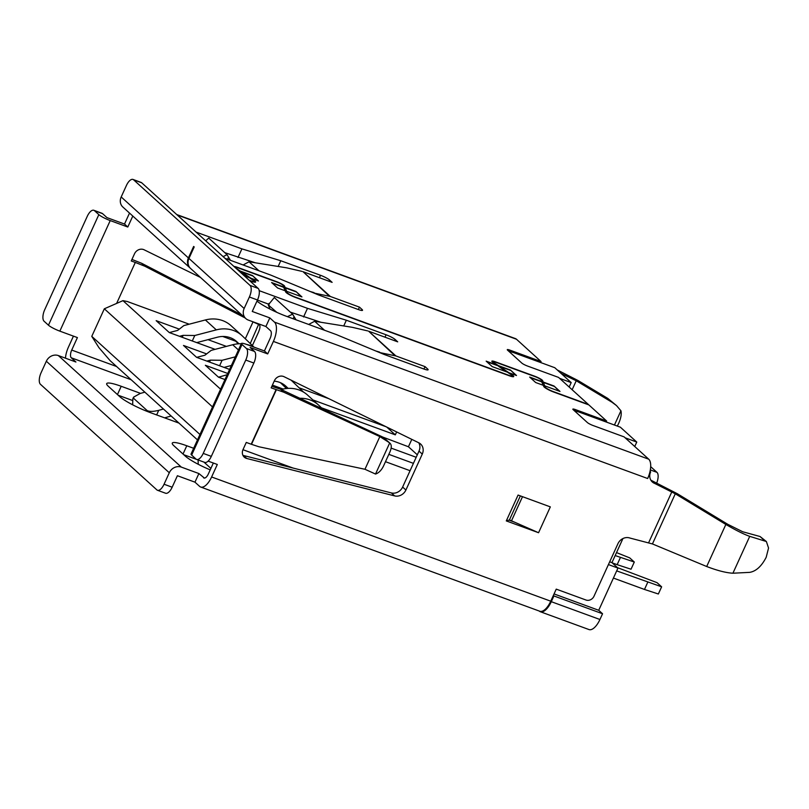 <?xml version="1.0" encoding="UTF-8"?>
<svg xmlns="http://www.w3.org/2000/svg" width="809" height="809" viewBox="0 0 809 809"><rect width="100%" height="100%" fill="white"/><g stroke="black" fill="none" stroke-linecap="round" stroke-linejoin="round"><path stroke-width="1.21" d="M197.487 439.894L110.155 360.683L98.92 347.637L91.771 336.362L104.331 308.795L122.958 300.645L220.584 389.2M199.944 434.484L91.771 336.362M189.195 324.197L127.357 301.535L122.958 300.645M212.514 406.917L104.331 308.795M215.113 349.346L169.283 332.56L156.167 320.667L179.285 329.132M229.594 369.43L196.607 357.345L183.491 345.453L206.608 353.917M224.983 379.552L218.47 377.176L205.355 365.274L227.754 373.475M574.794 411.134A9.587 1.497 -155.5 0 1 579.841 412.347L620.372 427.192L636.764 442.068L625.135 437.8M509.215 351.652A9.587 1.497 -155.5 0 1 514.261 352.866L554.792 367.711L571.194 382.586L559.555 378.319M385.488 461.696L410.072 470.707M413.419 463.355L388.836 454.355M391.162 448.115L416.19 457.277M411.801 439.368L408.434 446.76L382.859 437.113L388.037 441.805L379.846 436.607L283.767 392.203L271.146 387.855L274.423 380.675A7.19 6.381 -47.8 0 1 283.443 376.448A7.19 6.381 -47.8 0 1 284.01 376.681L418.85 442.826A9.587 8.505 -47.8 0 1 420.619 444.02A9.587 8.505 -47.8 0 1 422.278 454.082L405.906 490.021A9.587 8.505 -47.8 0 1 394.661 495.907L246.735 458.47A7.19 6.381 -47.8 0 1 244.257 457.146A7.19 6.381 -47.8 0 1 243.013 449.602L246.28 442.422L251.195 444.222L276.061 389.655M321.406 407.787L395.318 434.858L396.653 431.935M386.075 426.748L312.921 399.949M283.17 389.048L272.4 385.104M299.067 387.784L328.96 398.736M208.024 339.659L226.409 346.394M408.434 446.76L417.313 454.81M386.732 427.061L395.318 434.858M222.708 336.463L235.743 341.236M636.764 442.068L634.741 446.517M569.162 387.036L571.194 382.586M553.366 595.454L553.912 595.95L551.293 601.684A15.978 6.937 110.1 0 1 540.331 611.735A15.978 6.937 110.1 0 1 539.279 611.088L539.219 611.028M553.912 595.95L602.553 613.758L599.934 619.502A15.978 6.937 110.1 0 1 588.972 629.554L540.331 611.735M608.419 564.581L617.965 568.08L598.721 610.289L602.553 613.758M598.721 610.289L554.054 593.927M609.693 561.8L611.948 562.629L617.965 568.08M622.92 538.561L611.948 562.629M650.325 469.918L656.959 472.345A9.587 4.166 110.1 0 1 656.686 483.064M656.959 472.345L650.689 466.662M116.627 303.415L135.305 262.44L131.25 260.963L134.516 253.783A7.19 6.381 -47.8 0 1 143.547 249.546A7.19 6.381 -47.8 0 1 144.113 249.789L200.47 277.426M210.219 469.867A25.564 3.994 -155.5 0 1 185.392 456.185L173.915 445.779A25.564 3.994 -155.5 0 1 172.277 443.099A25.564 3.994 -155.5 0 1 186.788 445.769L193.664 448.287M178.981 423.107L150.181 412.56A25.564 3.994 -155.5 0 1 119.813 396.703L108.335 386.298A25.564 3.994 -155.5 0 1 106.697 383.618A25.564 3.994 -155.5 0 1 121.208 386.287L140.564 393.376M131.159 379.734L71.283 357.8L75.925 362.017L58.369 355.576A9.587 8.505 132.2 0 0 46.335 361.229L41.097 372.716A9.587 4.166 -69.9 0 0 40.45 384.305L156.855 489.88A9.587 4.166 110.1 0 0 157.482 490.274L165.592 493.237A9.587 4.166 -69.9 0 0 172.165 487.21L177.404 475.722L194.959 482.164L199.611 486.371A15.978 6.937 -69.9 0 0 200.662 487.018A15.978 6.937 -69.9 0 0 211.614 476.976L217.308 464.477L208.135 461.12M58.369 355.576L181.327 467.106L198.893 473.548L204.444 478.089M198.245 464.295L198.094 459.957L183.764 454.709M132.514 400.475L118.185 395.227M200.662 487.018L539.785 611.24A15.978 6.937 -69.9 0 0 550.747 601.188L556.238 589.134L585.969 600.015A6.391 5.673 132.2 0 0 593.988 596.253L617.945 543.699A9.587 8.505 -47.8 0 1 629.968 538.056L652.438 543.941L706.692 566.512C717.391 570.608 726.138 572.843 732.924 573.217L749.751 572.357C756.112 571.245 761.593 566.229 766.184 557.3L768.55 548.047L766.366 541.514L749.731 536.357C743.744 534.223 735.785 530.249 725.855 524.454L675.293 493.793L654.835 483.499A9.587 8.505 -47.8 0 1 652.317 481.982A9.587 8.505 -47.8 0 1 650.648 471.92L647.645 478.513A15.978 6.937 -69.9 0 0 650.042 471.364A15.978 6.937 -69.9 0 0 648.727 459.199L624.133 436.89L593.058 425.514A4.793 0.748 -155.5 0 1 587.364 422.541L573.156 409.647A4.793 0.748 -155.5 0 1 572.843 409.152A4.793 0.748 -155.5 0 1 575.573 409.647L606.639 421.034L588.881 404.925L553.75 392.052A7.989 1.254 -155.5 0 1 543.759 386.49L543.304 385.317L535.669 382.526L529.662 377.075L541.787 381.514L541.201 380.028A4.793 0.748 24.5 0 0 535.204 376.691L496.018 362.341A4.793 0.748 24.5 0 0 493.298 361.835A4.793 0.748 24.5 0 0 494.259 362.837L498.364 365.607L510.489 370.047L516.506 375.507L508.881 372.706L512.107 374.891A7.989 1.254 -155.5 0 1 513.705 376.559A7.989 1.254 -155.5 0 1 509.164 375.72L295.689 297.53A7.989 1.254 -155.5 0 1 285.698 291.958L285.233 290.795L277.608 287.994L271.602 282.543L283.726 286.993L283.14 285.506A4.793 0.748 24.5 0 0 277.143 282.159L237.957 267.809A4.793 0.748 24.5 0 0 235.237 267.314A4.793 0.748 24.5 0 0 236.198 268.305L240.303 271.086L252.428 275.525L258.445 280.976L250.81 278.185L254.046 280.369A7.989 1.254 -155.5 0 1 255.644 282.028A7.989 1.254 -155.5 0 1 251.103 281.198L249.607 280.642M213.343 463.021L208.338 473.993A6.391 2.781 110.1 0 1 203.959 478.018A6.391 2.781 110.1 0 1 203.534 477.755M198.893 473.548L194.959 482.164M181.327 467.106A9.587 8.505 132.2 0 0 169.293 472.759L164.055 484.247A9.587 4.166 110.1 0 1 157.482 490.274M71.283 357.8A6.391 2.781 110.1 0 1 71.718 350.075L77.411 337.586L59.846 331.144A9.587 1.497 -155.5 0 1 48.459 325.208L44.09 321.244A9.587 4.166 110.1 0 1 44.738 309.655L87.271 216.316A9.587 4.166 110.1 0 1 93.844 210.289A9.587 4.166 110.1 0 1 94.471 210.674L98.84 214.648L48.459 325.208M73.437 336.129L68.441 347.101A15.978 6.937 -69.9 0 0 65.448 358.175M506.292 520.905L508.952 520.106L514.433 522.108L538.561 532.726L506.292 520.905L518.073 495.057L550.332 506.879L538.561 532.726M242.922 455.336A7.19 6.381 132.2 0 0 243.458 455.497L391.384 492.934A9.587 8.505 132.2 0 0 402.629 487.048L419.001 451.109A9.587 8.505 132.2 0 0 418.749 442.776M271.844 386.338L280.45 389.19L382.859 437.113M241.406 343.512A9.587 1.497 24.5 0 0 242.022 344.513L246.401 348.477L254.501 351.45A9.587 4.166 110.1 0 1 253.854 363.039L211.321 456.367A9.587 4.166 110.1 0 1 204.748 462.394L196.638 459.431A9.587 4.166 -69.9 0 1 196.011 459.047L191.642 455.073A9.587 1.497 24.5 0 1 191.025 454.071L241.406 343.512A9.587 1.497 24.5 0 1 246.856 344.513L264.422 350.944L270.105 338.455A6.391 2.781 110.1 0 0 270.54 330.729L265.898 326.512L248.333 320.081A9.587 8.505 -47.8 0 1 245.815 318.564A9.587 8.505 -47.8 0 1 244.146 308.492L249.384 297.004L257.495 299.977L252.256 311.465L269.822 317.897L265.898 326.512M650.901 480.253A9.587 8.505 132.2 0 0 651.558 480.526L677.224 493.662L727.797 524.323L742.713 531.756L760.056 536.519L766.366 541.514M647.645 478.513L273.391 341.428L267.698 353.917L250.133 347.486L254.501 351.45M132.797 216.043L127.792 227.026L110.226 220.584A9.587 1.497 -155.5 0 1 98.84 214.648M131.938 259.436L141.626 263.269L144.942 266.272L245.188 317.988M94.471 210.674L102.581 213.647L106.95 217.611L124.515 224.042L129.521 213.07M163.438 409.01L158.736 410.345C153.103 411.72 149.18 411.751 146.955 410.416L147.835 411.67M164.621 417.849L171.154 415.998M146.955 410.416L133.839 398.513L133.556 397.168L140.149 393.487L144.862 392.163M508.952 520.106L509.397 519.975A6.391 1.001 -155.5 0 1 511.5 520.824L514.433 522.108M379.846 436.607L364.96 469.271L258.9 446.76L251.195 444.222M280.45 389.19L283.767 392.203M654.835 483.499L651.558 480.526M650.648 471.92L650.042 471.364M273.391 341.428A15.978 6.937 -69.9 0 0 274.463 322.113L269.822 317.897M264.422 350.944L267.698 353.917M520.359 495.897L509.397 519.975M251.508 444.313L276.375 389.756M675.293 493.793L652.438 543.941M196.638 459.431A9.587 4.166 -69.9 0 0 203.221 453.404L245.754 360.066A9.587 4.166 -69.9 0 0 246.401 348.477M102.581 213.647A9.587 4.166 -69.9 0 0 101.954 213.263L93.844 210.289M135.305 262.44L144.942 266.272M251.437 321.213L258.607 324.399L257.565 323.458M124.515 224.042L127.792 227.026M540.624 362.523L541.069 361.552L516.476 339.244A15.978 6.937 -69.9 0 0 515.424 338.597L176.716 214.537M561.143 373.465L576.241 380.756L612.069 402.285L616.519 405.592L620.938 410.78C621.696 414.056 620.928 418.283 618.632 423.461L617.328 426.08M616.519 405.592L607.802 398.412L577.798 380.402L557.28 369.966M203.939 462.101L210.886 468.401M132.666 404.813L132.848 398.726L133.839 398.513M364.96 469.271L375.518 474.054L389.685 442.968L388.037 441.805M749.731 536.357L732.924 573.217M706.692 566.512L725.855 524.454M259.193 290.664L307.491 308.35L346.353 320.222L386.095 334.784A7.584 1.183 -155.5 0 1 395.116 339.487L397.704 341.843L368.601 331.174L395.925 355.96L425.028 366.629L427.627 368.975A7.584 1.183 -155.5 0 1 428.113 369.774A7.584 1.183 -155.5 0 1 423.805 368.985L384.063 354.423L336.453 334.623L286.689 316.39A25.564 3.994 -155.5 0 1 256.979 301.11M321.001 322.295L290.34 312.122M268.628 304.164L257.444 300.078M241.871 314.984L141.626 263.269M250.254 343.522L258.607 324.399M196.051 232.072L241.911 248.869L280.774 260.741L320.516 275.293A7.584 1.183 -155.5 0 1 329.536 280.005L332.125 282.361L303.021 271.693L330.345 296.478L359.459 307.137L362.048 309.493A7.584 1.183 -155.5 0 1 362.533 310.292A7.584 1.183 -155.5 0 1 358.225 309.503L318.483 294.941L270.873 275.141L225.013 258.334M249.061 280.147L250.557 280.703A6.391 1.001 24.5 0 0 254.188 281.37A6.391 1.001 24.5 0 0 252.914 280.035L249.405 277.669L244.227 275.768M238.22 270.317L237.32 269.498M234.023 266.515A6.391 1.001 -155.5 0 1 237.411 267.314L276.597 281.663A6.391 1.001 -155.5 0 1 284.586 286.123L285.142 287.508L295.922 291.452L301.929 296.903L286.649 291.311L287.155 292.575A6.391 1.001 24.5 0 0 295.143 297.034L508.618 375.224A6.391 1.001 24.5 0 0 512.249 375.892A6.391 1.001 24.5 0 0 510.975 374.567L507.465 372.191L492.185 366.598L486.169 361.148L496.948 365.092L493.126 362.503A6.391 1.001 -155.5 0 1 491.842 361.178A6.391 1.001 -155.5 0 1 495.472 361.845L534.658 376.195A6.391 1.001 -155.5 0 1 542.647 380.645L543.203 382.03L553.983 385.984L559.99 391.435L544.71 385.832L545.215 387.106A6.391 1.001 24.5 0 0 553.204 391.556L588.335 404.429L558.554 377.409L527.478 366.032A4.793 0.748 -155.5 0 1 521.785 363.059L507.577 350.166A4.793 0.748 -155.5 0 1 507.263 349.67A4.793 0.748 -155.5 0 1 509.994 350.166L541.069 361.552M244.146 308.492L188.952 258.425L194.19 246.947L193.644 246.452L188.406 257.929A9.587 8.505 132.2 0 0 190.075 268.001L122.857 207.033A9.587 8.505 -47.8 0 1 121.188 196.961L126.426 185.473A9.587 4.166 110.1 0 1 133 179.446A9.587 4.166 110.1 0 1 133.627 179.841L250.032 285.415A9.587 4.166 110.1 0 1 249.384 297.004M255.422 262.814L224.76 252.641M620.938 410.78L614.446 425.018M572.145 389.746L576.241 380.756M383.769 437.72L389.685 442.968C391.667 444.535 391.778 447.468 390.019 451.756L383.476 466.115C381.342 470.373 378.693 473.022 375.518 474.054M423.936 369.025L425.028 366.629M379.441 352.502L395.925 355.96M394.984 355.677L368.601 331.174M324.53 330.254L314.62 321.264L352.289 327.321L367.66 330.901M343.734 325.946L346.353 320.222M303.557 316.966L307.491 308.35M250.81 278.185L240.303 271.086M257.687 280.703L252.428 275.525M252.297 275.808L240.172 271.369M284.95 290.684L283.726 286.993M283.595 287.276L272.218 283.11M498.364 365.607L508.881 372.706M515.748 375.224L510.489 370.047M510.358 370.34L498.233 365.901M543.011 385.215L541.787 381.514M541.656 381.797L530.279 377.631M606.204 422.005L606.639 421.034M257.495 299.977A9.587 4.166 -69.9 0 0 258.142 288.388L141.737 182.804A9.587 4.166 -69.9 0 0 141.11 182.419L133 179.446M188.952 258.425A9.587 8.505 132.2 0 0 190.621 268.497L245.815 318.564M252.388 345.574L258.405 332.378C260.296 327.898 260.468 325.258 258.931 324.48L258.314 323.731M358.357 309.544L359.459 307.137M313.862 293.02L330.345 296.478M303.021 271.693L329.405 296.195M258.951 270.772L249.041 261.782L286.71 267.84L302.081 271.409M278.165 266.464L280.774 260.741M237.977 257.484L241.911 248.869M238.938 270.975L248.191 277.224M544.71 385.832L543.203 382.03M559.241 391.162L553.983 385.984M553.852 386.267L543.072 382.323M496.948 365.092L506.252 371.746M496.827 365.375L486.796 361.704M286.649 291.311L285.142 287.508M301.181 296.63L295.922 291.452M295.791 291.746L285.011 287.792M379.613 352.107L375.882 351.025M308.674 324.449L314.62 321.264M310.302 291.543L314.044 292.625M249.041 261.782L243.094 264.968M296.013 319.808L292.595 314.175L287.397 316.653M227.582 259.274L228.553 257.151L230.444 260.326M292.595 314.175L274.291 297.56L268.275 304.953L276.809 312.335M270.054 309.099L268.275 304.953M269.023 305.276L268.982 303.385M228.553 257.151L227.016 254.683L223.132 256.635M205.698 240.829L208.712 238.079L227.016 254.683M616.68 570.891L661.631 586.818L657.039 582.662L617.469 567.635M300.088 398.271A31.956 28.345 -47.8 0 1 318.463 404.975L307.531 395.055A31.956 28.345 132.2 0 0 281.886 389.362L281.208 389.544M661.631 586.818L658.354 593.998L644.48 589.448L647.746 582.268M644.48 589.448L613.404 578.071M318.463 404.975A31.956 28.345 -47.8 0 1 318.979 405.451L322.093 408.434M615.174 555.561L634.307 562.033L629.715 557.876L616.519 552.598M283.039 384.042L287.599 388.421M634.307 562.033L631.03 569.212L617.156 564.662L620.422 557.482M617.156 564.662L612.201 562.852M288.166 388.391L286.153 386.459A23.967 21.256 132.2 0 0 285.769 386.105A23.967 21.256 132.2 0 0 274.2 381.15M291.119 380.169L291.139 380.19A31.956 28.345 -47.8 0 1 291.139 380.19A31.956 28.345 -47.8 0 1 291.655 380.665L303.618 392.143M227.177 374.739L218.511 377.186M280.44 382.697L286.507 388.512M241.304 343.754A31.956 28.345 132.2 0 0 232.709 344.745L211.179 350.378L204.96 355.191L196.658 357.366M253.207 346.839A31.956 28.345 132.2 0 0 246.523 344.391M219.603 365.769L222.101 360.288L235.338 356.83M231.404 365.476L224.042 367.397M287.053 388.462L281.603 383.233M206.831 361.087L210.421 360.147L222.101 360.288M209.541 362.078L210.421 360.147M233.852 339.436L238.412 343.805M192.279 340.983L194.777 335.502L216.306 329.88A31.956 28.345 -47.8 0 1 241.952 335.573L231.02 325.663A31.956 28.345 132.2 0 0 205.385 319.959L183.855 325.592L177.636 330.406L169.334 332.58M238.979 343.774L236.976 341.853A23.967 21.256 132.2 0 0 236.582 341.489A23.967 21.256 132.2 0 0 217.358 337.222L196.718 342.611M241.952 335.573A31.956 28.345 -47.8 0 1 242.467 336.059L254.016 347.132M179.507 336.301L183.097 335.361L194.777 335.502M182.217 337.292L183.097 335.361M293.03 468.037L242.963 449.703M599.934 619.502L551.293 601.684M183.026 454.041L186.788 445.769M117.447 394.559L121.208 386.287M164.055 484.247L172.165 487.21M46.335 361.229L169.293 472.759M71.718 350.075L116.587 366.507M648.646 542.718L671.814 491.892M211.614 476.976L550.747 601.188M110.226 220.584L59.846 331.144M158.736 410.345L156.643 414.926M422.278 454.082L419.001 451.109M405.906 490.021L402.629 487.048M394.661 495.907L391.384 492.934M246.735 458.47L243.458 455.497M760.056 536.519L764.323 540.392M191.642 455.073L242.022 344.513M511.5 520.824L522.503 496.686M648.727 459.199L274.463 322.113M211.321 456.367L203.221 453.404M252.954 322.002L245.309 338.779M612.069 402.285L607.802 398.412M177.191 214.961L516.476 339.244M245.754 360.066L253.854 363.039M509.316 351.642L509.994 350.166M427.627 368.975L427.192 369.925M394.559 340.69L395.116 339.487M385.003 337.181L386.095 334.784M574.896 411.124L575.573 409.647M188.406 257.929L121.188 196.961M258.142 288.388L250.032 285.415M362.048 309.493L361.613 310.444M328.99 281.208L329.536 280.005M319.424 277.699L320.516 275.293M545.215 387.106L544.963 387.663M542.647 380.645L541.878 382.344M287.155 292.575L286.902 293.131M284.586 286.123L283.817 287.822M133.627 179.841L141.737 182.804M294.122 316.632L293.161 318.766M282.998 390.373L281.886 389.362M286.153 386.459L285.375 385.751M238.463 349.973L232.709 344.745M236.976 341.853L236.188 341.145M216.306 329.88L205.385 319.959M132.848 398.726L133.556 397.168M493.025 362.442L493.298 361.835M253.874 282.048L254.188 281.37M511.935 376.579L512.249 375.892"/></g></svg>
